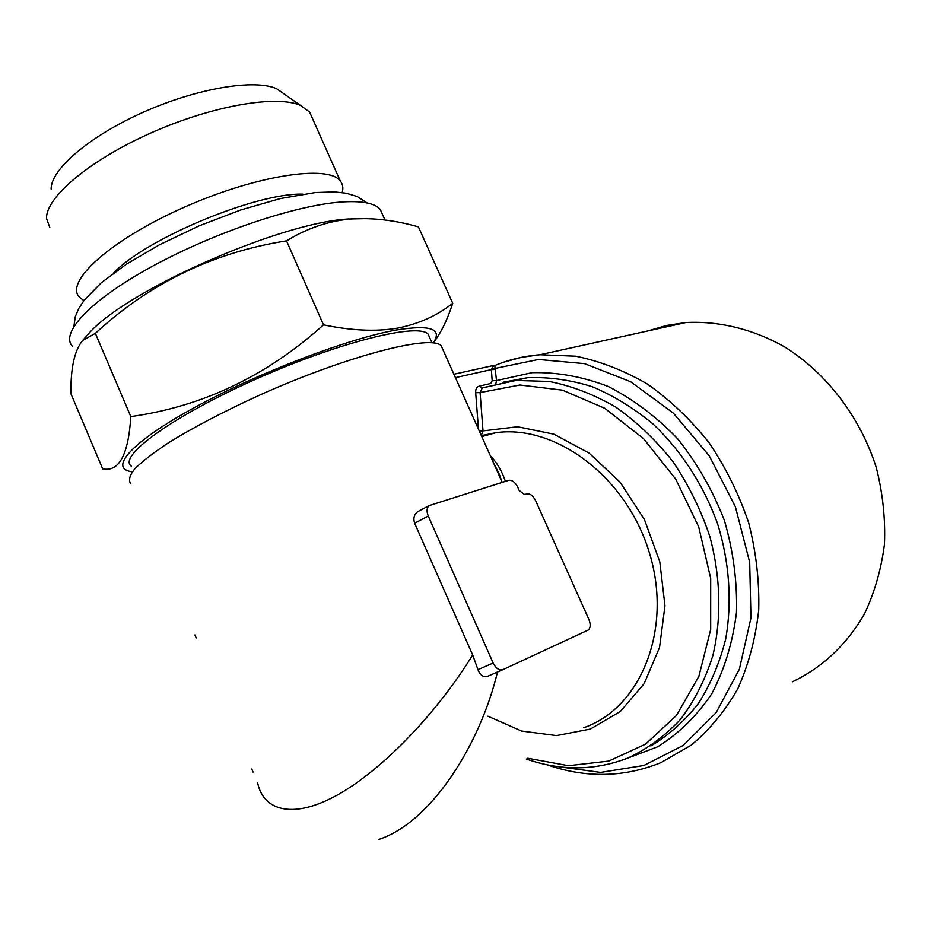 <?xml version="1.0" encoding="UTF-8"?>
<svg xmlns="http://www.w3.org/2000/svg" width="931" height="931" viewBox="0 0 931 931"><rect width="100%" height="100%" fill="white"/><g stroke="black" fill="none" stroke-linecap="round" stroke-linejoin="round"><path stroke-width="1.4" d="M490.346 455.748C496.817 462.381 501.844 470.923 505.417 481.374M497.491 672.007C480.093 744.788 431.041 822.422 378.812 839.425M257.608 782.75C263.368 811.169 294.243 820.7 342.119 792.281C389.868 763.629 441.003 706.582 472.669 654.958L414.644 523.222L428.272 516.065C426.41 511.247 426.712 507.756 429.191 505.591L508.675 480.338C512.097 479.849 515.111 482.118 517.729 487.157L519.242 490.544L524.642 494.605L526.702 493.919C530.053 493.407 533.032 495.641 535.616 500.645L588.892 619.429C590.836 624.433 590.591 627.971 588.159 630.066L502.949 669.645C499.249 670.681 495.979 668.481 493.151 663.023L428.272 516.065M419.159 510.91L418.054 511.491C414.155 514.238 413.027 518.148 414.644 523.222M502.193 482.386L494.338 464.697M442.853 349.497L441.166 345.727C431.367 334.345 348.939 355.258 261.634 394.209C224.674 410.99 193.427 427.306 167.929 443.156C153.033 453.036 141.908 461.671 134.541 469.096C129.479 475.648 128.245 480.571 130.875 483.876M494.792 365.546L496.514 380.57L495.839 383.828M623.712 759.649L657.775 746.743C678.85 733.5 696.888 715.799 711.854 693.642C724.574 669.284 732.778 642.215 736.479 612.447C737.34 581.817 733.302 551.152 724.399 520.452C712.809 490.579 697.284 463.429 677.838 439.001C656.623 416.844 633.429 399.341 608.257 386.493C582.608 376.636 557.204 372.028 532.032 372.679L496.514 380.57L492.185 380.732L491.335 369.2L493.802 365.627L494.64 365.604M502.949 669.645L487.774 676.232C483.422 677.547 480.163 675.371 477.975 669.68L472.669 654.958M452.722 303.285L418.426 226.885C394.942 220.135 372.156 217.528 350.091 219.053L349.148 219.134C327.316 221.38 306.439 228.607 286.527 240.85C213.478 252.301 149.751 283.14 95.369 333.356L82.673 340.455C74.515 350.289 70.605 368.048 70.919 393.743L102.678 468.875C119.052 472.215 128.431 454.782 130.806 416.588C202.574 406.533 266.801 375.961 323.499 324.849C351.522 330.668 376.229 331.762 397.618 328.131C418.985 323.848 437.361 315.562 452.722 303.285C447.299 320.008 440.805 333.217 433.241 342.899M132.307 471.819C107.949 468.852 130.782 442.283 194.66 407.475C258.236 372.691 349.02 338.209 396.769 329.935C430.588 324.547 442.749 328.864 433.229 342.899M86.269 336.405L87.363 335.16C121.67 292.741 277.066 223.347 347.461 219.041L367.803 218.587M342.201 192.577C343.458 188.039 342.829 184.187 340.327 181.045C328.608 164.356 256.037 175.133 183.267 207.66C110.358 240 64.239 282.058 79.449 297.198L83.895 300.62M302.796 194.137C256.444 192.647 145.911 238.545 113.477 273.132M482.246 387.994L480.082 392.579L483.014 430.913L481.28 435.464M487.867 716.172L521.581 731.044L556.563 735.595L590.347 729.066L620.383 711.447L644.159 683.657L659.532 647.522L664.967 605.802L659.811 561.882L644.415 519.486L620.093 482.188L589.009 453.025L553.887 434.172L517.624 426.759L479.43 431.321M196.197 637.933L194.928 634.942M495.618 369.444L491.289 369.607L455.434 377.637M556.331 766.399L600.576 772.404L643.903 765.468L683.401 745.324L716.125 712.681L739.365 669.261L750.956 617.893L749.688 562.324L735.409 506.836L709.224 455.783L673.311 413.073L630.636 381.733L584.575 363.637L538.525 359.471L491.335 369.2M429.831 337.953L428.12 334.136C418.356 322.591 339.175 341.98 255.885 379.15C172.456 416.215 117.201 456.667 131.411 466.233M527.749 758.241L568.515 765.701L608.711 761.093L645.614 744.125L676.523 715.357L698.878 676.302L710.679 629.531L710.69 578.419L698.716 526.888L675.65 479.023L643.402 438.489L604.638 408.232L562.44 390.147L519.952 385.015L480.082 392.579L475.683 392.731C475.508 389.111 476.625 386.947 479.034 386.225L490.8 383.467L492.185 380.732M253.092 772.113L251.777 769.018M492.173 365.778L493.802 365.627M792.409 681.795C822.376 667.527 846.36 644.974 864.352 614.123C874.546 592.593 881.25 569.33 884.45 544.344C885.497 518.823 882.786 493.29 876.327 467.746C860.419 417.367 826.972 373.622 785.194 347.24C753.26 329.097 718.93 320.788 685.856 322.545L666.456 325.478L647.895 330.924M312.327 118.132L309.604 112.046L300.492 105.412C276.658 94.683 212.082 105.657 150.822 133.005C89.469 160.248 45.561 197.57 46.55 218.482L49.855 227.688M284.758 94.403L276.693 88.759C254.768 78.751 197.36 88.084 143.386 112.186C89.329 136.182 50.472 169.698 51.158 189.179M72.583 346.425C59.561 333.438 89.958 300.434 151.544 266.743C212.955 233.041 294.208 205.611 339.931 202.108C361.333 200.526 374.774 202.97 380.267 209.44L382.769 215.049M323.499 324.849L286.527 240.85M130.806 416.588L95.369 333.356M583.69 727.751C640.563 708.154 672.624 630.031 649.745 553.992C627.471 477.801 556.366 424.315 496.165 432.647L481.339 435.603L496.165 432.647L481.781 436.592M650.816 745.999C668.784 735.176 684.634 721.025 698.378 703.557C710.586 684.378 719.686 662.86 725.691 639.015C732.255 602.066 729.462 562.01 717.452 523.315C703.149 484.562 681.853 451.616 653.574 424.478C634.162 408.302 613.669 395.698 592.081 386.668C570.296 379.848 548.813 376.857 527.621 377.695L503.205 382.222M477.975 669.68L493.151 663.023M478.464 429.156L475.683 392.731M482.2 388.018L479.034 386.225M503.822 362.136L521.535 357.318L540.015 354.746L575.835 356.212C600.262 361.228 624.177 370.55 647.592 384.177C670.239 400.167 690.744 419.695 709.096 442.772C725.773 467.525 738.97 494.21 748.675 522.861C756.123 552.06 759.475 581.13 758.718 610.096C755.6 638.363 748.652 664.525 737.876 688.591C725.144 710.947 709.585 729.811 691.198 745.172L660.987 762.605C624.003 777.548 586.03 778.281 547.067 764.793M483.154 387.668L516.007 380.453L549.127 381.442C571.762 385.911 593.943 394.453 615.694 407.056C636.734 421.871 655.796 440.026 672.869 461.52C688.393 484.574 700.671 509.443 709.725 536.151C720.71 576.824 721.7 618.312 712.82 655.738C705.198 679.723 694.41 700.962 680.456 719.454C664.978 736.002 647.487 748.85 627.994 757.985C594.979 770.752 561.09 771.101 526.306 759.033M441.166 345.727L502.03 481.897C499.365 474.996 500.389 475.438 494.221 464.418M481.769 388.099L527.621 377.695L503.019 382.257M87.363 335.16L82.673 340.455M348.38 218.948L350.091 219.053M431.972 342.771L428.12 334.136M429.191 505.591L418.066 511.491M685.856 322.545L540.015 354.746C523.99 356.038 508.815 359.68 494.489 365.662L494.338 365.65M453.909 374.239L492.999 365.592M340.327 181.045L309.604 112.046M367.221 202.958L357.155 196.499L346.274 193.229L334.427 191.914L315.248 192.554L280.382 198.547L240.64 209.987L199.246 225.814L159.597 244.713L126.383 264.183L101.444 282.617L84.256 300.143L78.821 308.336L75.283 316.68L73.898 326.327M380.267 209.44L384.992 220.019M276.693 88.759L300.492 105.412"/></g></svg>
